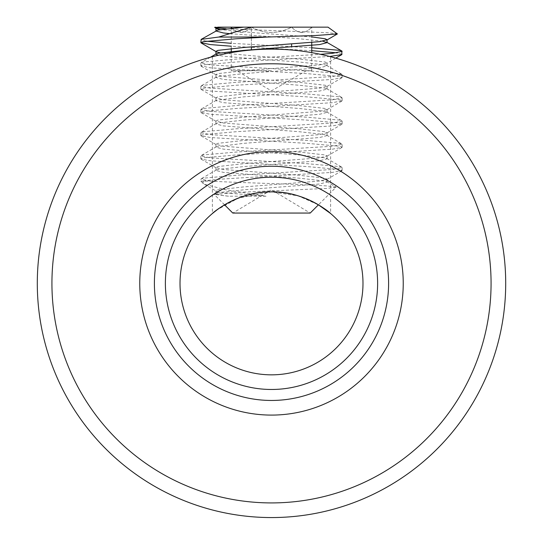 <?xml version="1.0" encoding="UTF-8"?>
<svg xmlns="http://www.w3.org/2000/svg" width="543" height="543" viewBox="0 0 543 543"><rect width="100%" height="100%" fill="white"/><g stroke="black" fill="none" stroke-linecap="round" stroke-linejoin="round"><path stroke-width="0.41" stroke-dasharray="2.71 2.04" d="M336.022 187.24L326.682 185.896L304.983 184.79C274.242 183.534 229.248 182.312 210.514 181.118L200.856 181.118L203.17 181.118L203.075 183.337L204.263 184.206L226.322 189.914L266.029 196.213L228.542 196.213L214.437 194.34L241.696 192.154L326.811 188.441L336.022 187.24L318.436 204.826L298.195 195.847L271.5 191.869L238.309 198.1L217.071 209.822M271.5 49.148C239.789 48.904 211.682 56.906 212.381 56.73C211.709 56.913 239.667 48.904 271.5 49.148C239.789 48.904 211.682 56.906 212.381 56.73C211.709 56.913 239.667 48.904 271.5 49.148C303.245 48.897 331.318 56.913 330.619 56.73C331.318 56.913 303.238 48.897 271.5 49.148C303.245 48.897 331.318 56.913 330.619 56.73C331.318 56.913 303.238 48.897 271.5 49.148M51.931 283.351A219.569 219.569 0 0 1 271.5 63.782A219.569 219.569 0 0 1 491.069 283.351A219.569 219.569 0 0 1 271.5 502.92A219.569 219.569 0 0 1 51.931 283.351M505.703 283.351A234.203 234.203 0 0 0 271.5 49.148A234.203 234.203 0 0 0 37.297 283.351A234.203 234.203 0 0 0 271.5 517.56A234.203 234.203 0 0 0 505.703 283.351M388.605 283.351A117.105 117.105 0 0 0 271.5 166.246A117.105 117.105 0 0 0 154.395 283.351A117.105 117.105 0 0 0 271.5 400.456A117.105 117.105 0 0 0 388.605 283.351M403.239 283.351A131.739 131.739 0 0 0 271.5 151.612A131.739 131.739 0 0 0 139.761 283.351A131.739 131.739 0 0 0 271.5 415.09A131.739 131.739 0 0 0 403.239 283.351M165.377 283.351A106.123 106.123 0 0 0 271.5 389.474A106.123 106.123 0 0 0 377.623 283.351A106.123 106.123 0 0 0 271.5 177.228A106.123 106.123 0 0 0 165.377 283.351M362.989 283.351A91.489 91.489 0 0 1 271.5 374.84A91.489 91.489 0 0 1 180.011 283.351A91.489 91.489 0 0 1 271.5 191.869A91.489 91.489 0 0 1 362.989 283.351M271.5 70.719L236.646 70.719L271.5 70.719M306.354 27.15L251.375 27.15L306.354 27.15M328.013 27.15L251.375 27.15C264.679 34.175 278.091 34.175 291.625 27.15C294.768 30.503 298.121 32.302 301.684 32.539C305.241 32.322 308.6 30.523 311.75 27.15C305.098 34.175 298.392 34.175 291.625 27.15C278.321 34.175 264.909 34.175 251.375 27.15L243.726 27.15M290.858 213.053L232.791 213.053L271.5 189.792L310.209 213.053L290.858 213.053M203.17 181.118C208.424 180.147 219.426 179.17 236.178 178.192L332.676 172.382L342.144 170.434L339.735 169.477L306.822 166.572L210.324 160.769L201.161 159.167L200.856 158.821L203.265 157.864L236.178 154.959L332.676 149.149L342.144 147.201L339.735 146.243L306.822 143.338L210.324 137.528L200.856 135.58L203.265 134.623L236.178 131.718L332.676 125.908L342.144 123.96L339.735 123.003L306.822 120.098L210.324 114.288L200.856 112.34L203.265 111.383L236.178 108.485L332.676 102.675L342.144 100.727L339.735 99.769L306.822 96.864L210.324 91.054L200.856 89.106L203.265 88.149L236.178 85.244L332.676 79.434L342.144 77.486L339.735 76.529L306.822 73.624L210.324 67.814L200.856 65.866L203.265 64.909L236.178 62.004L329.655 56.479M210.514 181.118L200.856 179.149L203.265 178.192L236.178 175.287L332.676 169.477L342.144 167.529L339.735 166.572L306.822 163.674L210.324 157.864L200.856 155.916L203.265 154.959L236.178 152.054L332.676 146.243L342.144 144.295L339.735 143.338L306.822 140.433L210.324 134.623L200.856 132.675L203.265 131.718L236.178 128.813L332.676 123.003L342.144 121.055L339.735 120.098L306.822 117.193L210.324 111.383L200.856 109.442L203.265 108.485L236.178 105.58L332.676 99.769L342.144 97.821L339.735 96.864L306.822 93.959L210.324 88.149L200.856 86.201L203.265 85.244L236.178 82.339L332.676 76.529L342.144 74.581L339.735 73.624L306.822 70.719L210.324 64.909L200.856 62.961L203.265 62.004L236.178 59.099L320.465 54.32M342.144 54.252L336.762 52.82M311.75 50.682L231.25 46.216M311.75 47.777L231.25 43.311M206.238 41.2L200.856 39.727M226.051 28.759L327.524 32.702L337.42 33.734M217.845 27.15L214.987 27.15M214.709 27.605L216.005 27.937M301.684 70.719L311.75 70.719L301.684 70.719M228.542 196.213L223.39 195.623L215.951 193.675L217.845 192.717L243.726 189.812L319.61 184.002L327.049 182.054L325.155 181.097L299.274 178.192L223.39 172.382L215.951 170.434L216.311 170.013L217.845 169.477L243.726 166.572L319.61 160.769L327.049 158.821L325.155 157.864L299.274 154.959L223.39 149.149L215.951 147.201L216.311 146.773L243.726 143.338L319.61 137.528L327.049 135.58L325.155 134.623L299.274 131.718L223.39 125.908L215.951 123.96L216.311 123.539L217.845 123.003L243.726 120.098L319.61 114.288L327.049 112.34L325.155 111.383L299.274 108.485L223.39 102.675L215.951 100.727L216.311 100.299L243.726 96.864L319.61 91.054L327.049 89.106L325.155 88.149L299.274 85.244L223.39 79.434L215.951 77.486L217.845 76.529L243.726 73.624L319.61 67.814L327.049 65.866L325.155 64.909L299.274 62.004L257.124 59.099L223.39 56.194L218.123 55.311M322.82 41.2L299.274 38.77L229.77 33.673M266.029 196.213L223.39 192.717L216.338 191.217L215.951 190.769L217.845 189.812L243.726 186.907L319.61 181.097L327.049 179.149L325.155 178.192L299.274 175.287L223.39 169.477L215.951 167.529L217.845 166.572L243.726 163.674L319.61 157.864L327.049 155.916L325.155 154.959L299.274 152.054L223.39 146.243L215.951 144.295L217.845 143.338L243.726 140.433L319.61 134.623L327.049 132.675L325.155 131.718L299.274 128.813L223.39 123.003L215.951 121.055L217.845 120.098L243.726 117.193L319.61 111.383L327.049 109.442L325.155 108.485L299.274 105.58L223.39 99.769L215.951 97.821L217.845 96.864L243.726 93.959L319.61 88.149L327.049 86.201L325.155 85.244L299.274 82.339L223.39 76.529L215.951 74.581L217.845 73.624L243.726 70.719L319.61 64.909L327.049 62.961L325.155 62.004L299.274 59.099L257.124 56.194L220.18 52.82M311.75 36.917L257.124 32.96L220.18 29.587M251.375 49.834L251.375 27.15C244.662 34.168 237.956 34.168 231.25 27.15C237.902 34.175 244.608 34.175 251.375 27.15L251.375 46.929M231.25 70.719L241.316 70.719L231.25 70.719L231.25 51.436M291.625 44.187L291.625 47.092M231.25 48.537L231.25 28.202M311.75 70.719L311.75 52.63M311.75 42.537L311.75 27.15M212.381 56.73L212.381 213.528M330.619 56.73L330.619 213.528M306.354 70.719L271.5 90.844L236.646 70.719M342.144 170.434L342.144 167.529M342.144 147.201L342.144 144.295M342.144 123.96L342.144 121.055M342.144 100.727L342.144 97.821M342.144 77.486L342.144 74.581M203.075 183.337L200.856 181.118L200.856 179.149M200.856 158.821L200.856 155.916M200.856 135.58L200.856 132.675M200.856 112.34L200.856 109.442M200.856 89.106L200.856 86.201M200.856 65.866L200.856 62.961M224.564 204.826L214.349 194.604M216.311 193.247L214.437 194.34M326.689 181.627L335.941 187.002M216.311 170.013L201.148 178.81M326.689 158.393L341.852 167.196M216.311 146.773L201.148 155.576M326.689 135.153L341.852 143.956M216.311 123.539L201.148 132.336M326.689 111.919L341.852 120.716M216.311 100.299L201.148 109.102M326.689 88.679L341.852 97.482M216.311 77.058L201.148 85.862M326.689 65.445L341.852 74.242M210.399 57.259L201.148 62.628M215.951 190.769L215.951 193.675M327.049 179.149L327.049 182.054M215.951 167.529L215.951 170.434M327.049 155.916L327.049 158.821M215.951 144.295L215.951 147.201M327.049 132.675L327.049 135.58M215.951 121.055L215.951 123.96M327.049 109.442L327.049 112.34M215.951 97.821L215.951 100.727M327.049 86.201L327.049 89.106M215.951 74.581L215.951 77.486M327.049 62.961L327.049 65.866M335.75 58.135L326.662 63.409M201.161 66.219L216.338 75.029M341.839 77.839L326.662 86.649M201.161 89.459L216.338 98.263M341.839 101.073L326.662 109.883M201.161 112.693L216.338 121.503M341.839 124.313L326.662 133.123M201.161 135.933L216.338 144.743M341.839 147.547L326.662 156.357M201.161 159.167L216.338 167.977M341.839 170.787L326.662 179.597M204.263 184.206L216.338 191.217"/><path stroke-width="0.81" d="M217.071 209.822L212.381 213.528M271.5 191.869C238.662 190.932 212.428 212.937 212.381 213.528C212.394 212.978 238.608 190.932 271.5 191.869C304.358 190.939 330.612 212.965 330.619 213.528C330.572 212.978 304.501 190.96 271.5 191.869M491.069 283.351A219.569 219.569 0 0 0 271.5 63.782A219.569 219.569 0 0 0 51.931 283.351A219.569 219.569 0 0 0 271.5 502.92A219.569 219.569 0 0 0 491.069 283.351M37.297 283.351A234.203 234.203 0 0 1 271.5 49.148A234.203 234.203 0 0 1 505.703 283.351A234.203 234.203 0 0 1 271.5 517.56A234.203 234.203 0 0 1 37.297 283.351M388.605 283.351A117.105 117.105 0 0 0 271.5 166.246A117.105 117.105 0 0 0 154.395 283.351A117.105 117.105 0 0 0 271.5 400.456A117.105 117.105 0 0 0 388.605 283.351M139.761 283.351A131.739 131.739 0 0 1 271.5 151.612A131.739 131.739 0 0 1 403.239 283.351A131.739 131.739 0 0 1 271.5 415.09A131.739 131.739 0 0 1 139.761 283.351M377.623 283.351A106.123 106.123 0 0 1 271.5 389.474A106.123 106.123 0 0 1 165.377 283.351A106.123 106.123 0 0 1 271.5 177.228A106.123 106.123 0 0 1 377.623 283.351M180.011 283.351A91.489 91.489 0 0 0 271.5 374.84A91.489 91.489 0 0 0 362.989 283.351A91.489 91.489 0 0 0 271.5 191.869A91.489 91.489 0 0 0 180.011 283.351M330.619 213.528L318.436 204.826L310.209 213.053L232.791 213.053L224.564 204.826M329.655 56.479L341.839 54.599L341.852 51.008L339.735 50.39L311.75 47.777M336.762 52.82L311.75 50.682M320.465 54.32L332.676 53.295L342.144 51.347M231.25 46.216L210.324 44.58L200.856 42.632L203.265 41.675L236.178 38.77L267.353 37.046L218.7 37.046L251.11 27.15L328.013 27.15L337.386 33.944L315.32 35.519L267.353 37.046M231.25 43.311L206.238 41.2M200.856 42.632L201.148 39.388L218.7 37.046M231.25 27.15L214.668 27.367L216.338 28.555L215.951 28.107L217.845 27.15L243.726 27.15L231.25 27.15L231.25 28.202M214.668 27.367L215.313 27.15M216.005 27.937L226.051 28.759M251.11 27.15L243.726 27.15L217.845 30.055L201.148 39.388M218.123 55.311L215.951 54.252L217.845 53.295L243.726 50.39L319.61 44.58L327.049 42.632L322.82 41.2M229.77 33.673L223.39 32.96L215.951 31.012L216.311 30.584M220.18 52.82L216.338 51.789L215.951 51.347L217.845 50.39L243.726 47.485L319.61 41.675L327.049 39.727L325.155 38.77L311.75 36.917M220.18 29.587L216.338 28.555M291.625 47.092L291.625 44.187M251.375 49.834L251.375 46.929M231.25 51.436L231.25 48.537M311.75 52.63L311.75 42.537M216.311 53.825L210.399 57.259M326.689 42.205L341.852 51.008M215.951 51.347L215.951 54.252M327.049 39.727L327.049 42.632M215.951 28.107L215.951 31.012M337.393 33.944L326.662 40.168M201.161 42.978L216.338 51.789M341.839 54.599L335.75 58.135"/></g></svg>
